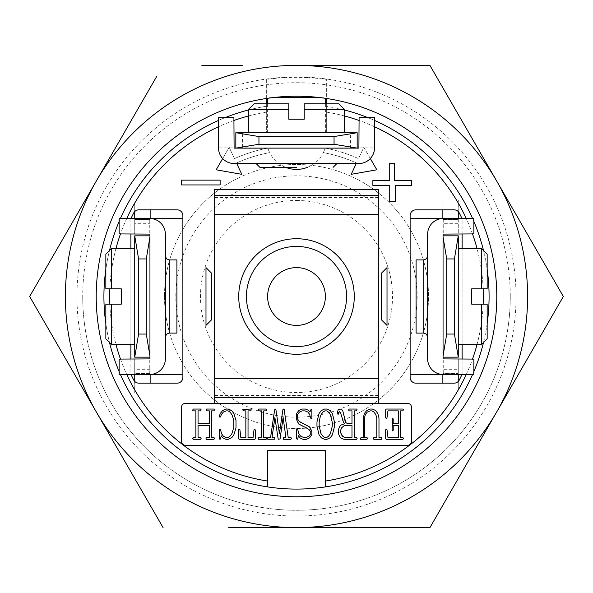 <?xml version="1.0" encoding="UTF-8"?>
<svg xmlns="http://www.w3.org/2000/svg" width="593" height="593" viewBox="0 0 593 593"><rect width="100%" height="100%" fill="white"/><g stroke="black" fill="none" stroke-linecap="round" stroke-linejoin="round"><path stroke-width="0.44" stroke-dasharray="2.96 2.22" d="M163.075 527.6L96.362 412.046A231.1 231.1 0 0 1 296.5 65.4A231.1 231.1 0 0 1 496.637 412.046A231.1 231.1 0 0 1 65.4 296.5A231.1 231.1 0 0 1 96.362 180.954L156.752 76.349M510.269 296.5A213.769 213.769 0 0 1 296.5 510.269A213.769 213.769 0 0 1 82.731 296.5A213.769 213.769 0 0 0 296.5 510.269A213.769 213.769 0 0 0 510.269 296.5A213.769 213.769 0 0 0 296.5 82.731A213.769 213.769 0 0 0 82.731 296.5A213.769 213.769 0 0 1 296.5 82.731A213.769 213.769 0 0 1 510.269 296.5M164.483 296.5A132.017 132.017 0 0 0 296.5 428.517A132.017 132.017 0 0 0 428.517 296.5A132.017 132.017 0 0 0 296.5 164.483A132.017 132.017 0 0 0 164.483 296.5A132.017 132.017 0 0 0 296.5 428.517A132.017 132.017 0 0 0 428.517 296.5A132.017 132.017 0 0 0 296.5 164.483A132.017 132.017 0 0 0 164.483 296.5M296.5 417.168A120.668 120.668 0 0 0 417.168 296.5A120.668 120.668 0 0 0 296.5 175.832A120.668 120.668 0 0 0 175.832 296.5A120.668 120.668 0 0 0 296.5 417.168M296.5 200.486A96.014 96.014 0 0 1 392.514 296.5A96.014 96.014 0 0 1 296.5 392.514A96.014 96.014 0 0 1 200.486 296.5A96.014 96.014 0 0 1 296.5 200.486M296.5 496.786A200.286 200.286 0 0 1 96.214 296.5A200.286 200.286 0 0 1 296.5 96.214A200.286 200.286 0 0 1 496.786 296.5A200.286 200.286 0 0 1 296.5 496.786A200.286 200.286 0 0 1 96.778 311.466A200.286 200.286 0 0 1 266.65 98.453L266.65 79.388A219.158 219.158 0 0 1 326.35 79.388L326.35 98.453M436.248 76.349L496.637 180.954A231.1 231.1 0 0 1 296.5 527.6A231.1 231.1 0 0 1 96.362 412.046L35.973 307.448M255.731 527.6L228.75 527.6M364.109 527.6L326.661 527.6M319.108 65.4L356.682 65.4M96.362 180.954A231.1 231.1 0 0 1 496.637 180.954L557.027 285.552M496.637 412.046L436.248 516.651M201.879 65.4L242.218 65.4M296.5 238.727A57.773 57.773 0 0 0 238.727 296.5A57.773 57.773 0 0 0 296.5 354.273A57.773 57.773 0 0 0 354.273 296.5A57.773 57.773 0 0 0 296.5 238.727M296.5 346.571A50.071 50.071 0 0 1 246.429 296.5A50.071 50.071 0 0 1 296.5 246.429A50.071 50.071 0 0 1 346.571 296.5A50.071 50.071 0 0 1 296.5 346.571M266.65 103.819L266.65 106.243A192.584 192.584 0 0 0 248.356 110.031A192.584 192.584 0 0 1 266.65 106.243A192.584 192.584 0 0 0 104.501 311.473A192.584 192.584 0 0 0 296.5 489.084A192.584 192.584 0 0 0 488.499 311.473A192.584 192.584 0 0 0 326.35 106.243A192.584 192.584 0 0 1 344.644 110.031M296.5 76.957A219.543 219.543 0 0 1 516.043 296.5A219.543 219.543 0 0 1 296.5 516.043A219.543 219.543 0 0 1 76.957 296.5A219.543 219.543 0 0 1 296.5 76.957M394.538 163.275L389.72 163.275L389.72 180.561L372.871 180.561L372.871 185.372L389.72 185.372L389.72 201.79L395.412 201.79L395.412 185.372L411.386 185.372L411.386 180.561L394.538 180.561L394.538 163.275M220.129 180.131L181.614 180.131L181.614 184.942L220.129 184.942L220.129 180.131M236.74 163.52L236.496 163.001A146.36 146.36 0 0 1 269.667 152.616A29.85 29.85 0 0 1 267.888 148.057A151.178 151.178 0 0 0 234.465 158.635L229.172 147.294L222.679 158.546M266.65 106.243L266.65 132.706L242.574 132.706L242.574 148.309L266.605 148.309A151.178 151.178 0 0 0 234.465 158.635L229.172 147.294L216.171 169.806L241.774 174.32L236.496 163.001A146.36 146.36 0 0 1 269.667 152.616A29.85 29.85 0 0 0 285.7 167.374M370.321 158.546L363.828 147.294L358.535 158.635A151.178 151.178 0 0 0 325.112 148.057A29.85 29.85 0 0 1 323.333 152.616A146.36 146.36 0 0 1 356.504 163.001L356.26 163.52M307.3 167.374A29.85 29.85 0 0 0 323.333 152.616A146.36 146.36 0 0 1 356.504 163.001L351.226 174.32L376.829 169.806L363.828 147.294L358.535 158.635A151.178 151.178 0 0 0 326.395 148.309L350.426 148.309L350.426 132.706L326.35 132.706L326.35 103.819M325.387 481.056L325.387 450.569L267.613 450.569L267.613 481.056M326.35 132.706L326.35 79.388M367.045 117.303A192.584 192.584 0 0 1 374.494 120.416M472.584 218.506A192.584 192.584 0 0 1 473.866 221.478M483.503 250.476A192.584 192.584 0 0 1 487.157 269.333M487.157 323.667A192.584 192.584 0 0 1 483.503 342.524M473.866 371.522A192.584 192.584 0 0 1 472.584 374.494M120.416 374.494A192.584 192.584 0 0 1 119.134 371.522A192.584 192.584 0 0 0 120.416 374.494M109.497 342.524A192.584 192.584 0 0 1 105.843 323.667A192.584 192.584 0 0 0 109.497 342.524M105.843 269.333A192.584 192.584 0 0 1 109.497 250.476A192.584 192.584 0 0 0 105.843 269.333M119.134 221.478A192.584 192.584 0 0 1 120.416 218.506A192.584 192.584 0 0 0 119.134 221.478M218.506 120.416A192.584 192.584 0 0 1 225.955 117.303A192.584 192.584 0 0 0 218.506 120.416M266.65 79.388L266.65 132.706M131.009 218.506A182.955 182.955 0 0 0 130.883 218.773L130.883 233.909M130.883 248.356L130.883 344.644M130.883 359.091L130.883 374.227A182.955 182.955 0 0 0 131.009 374.494A182.955 182.955 0 0 0 133.721 380.024M130.883 218.773L130.883 374.227A182.955 182.955 0 0 0 131.009 374.494M177.099 383.16A5.774 5.774 0 0 0 182.874 377.385L182.874 215.615A5.774 5.774 0 0 0 177.099 209.84M149.947 356.008L150.14 218.506L150.14 219.469L134.73 219.469L134.73 233.909L134.73 218.506L134.73 221.775L134.73 219.469L150.14 219.469L150.14 223.316L134.73 223.316M415.901 209.84A5.774 5.774 0 0 0 410.126 215.615L410.126 377.385A5.774 5.774 0 0 0 415.901 383.16M442.86 374.494L442.86 218.506L442.86 374.494L442.86 373.531L458.27 373.531L458.27 359.091L458.27 374.494L458.27 371.225L458.27 373.531L442.86 373.531L442.86 369.684L458.27 369.684M459.279 380.024A182.955 182.955 0 0 0 461.991 374.494A182.955 182.955 0 0 0 462.117 374.227L462.117 359.091M461.991 374.494A182.955 182.955 0 0 0 462.117 374.227L462.117 218.773A182.955 182.955 0 0 0 461.991 218.506M462.117 344.644L462.117 248.356M462.117 233.909L462.117 218.773M351.983 437.36L351.983 425.47L344.4 425.47L341.627 427.827L340.671 430.221L340.671 432.571M351.983 423.647L351.983 410.882L349.195 410.882L348.617 409.971L349.173 409.059L356.66 409.059L357.09 409.756L356.563 410.882L354.177 410.882L354.177 437.575L356.593 437.649L357.09 438.553L356.534 439.331L343.925 439.331L340.76 437.908L339.455 436.196L338.336 433.224L338.336 429.962L340.604 425.307L344.577 423.721M343.555 422.342L340.478 412.669M338.618 412.498L338.151 414.366L337.313 413.721L337.313 412.091L338.447 409.363L341.553 409.177L342.732 410.749L344.918 420.355M185.379 445.276L407.621 445.276A3.854 3.854 0 0 0 411.475 441.422L411.475 407.235A3.854 3.854 0 0 0 407.621 403.381L185.379 403.381A3.854 3.854 0 0 0 181.525 407.235L181.525 441.422A3.854 3.854 0 0 0 185.379 445.276M393.203 418.94L393.203 423.647L398.311 423.647L398.311 410.882L387.941 410.882L386.955 418.05L386.288 418.517L385.687 417.843L385.687 409.652L386.184 409.059L402.981 409.059L403.418 409.756L402.884 410.882L400.497 410.882L400.497 437.508L402.914 437.508L403.418 438.486L402.884 439.331L386.117 439.294L385.687 438.694L385.687 429.784L386.191 429.147L386.992 429.777L387.978 437.508L398.311 437.508L398.311 425.47L393.203 425.47L393.203 430.281L392.692 430.889L392.106 430.177L392.106 418.851L392.655 418.184M367.519 438.486L366.956 439.331L360.5 439.287L360.07 438.635L361.159 437.508L363.294 437.508L363.294 417.828L364.384 413.529L366.652 410.534L369.973 409.059L372.36 409.059L375.532 410.452L377.823 413.491L378.979 417.917L378.979 437.508L381.395 437.508L381.892 438.486L381.366 439.331L373.857 439.331L373.42 438.62L373.998 437.508L376.792 437.508L376.792 418.198L375.806 414.522L373.886 412.031L372.004 410.882L370.091 410.882L367.252 412.105L365.377 414.522L364.391 418.273L364.391 437.508L366.985 437.508L367.519 438.271M324.882 410.882L323.007 412.068L321.132 414.522L320.19 416.968L319.16 422.157L319.16 426.033L320.131 431.304M332.288 426.197L332.288 422.438L331.287 417.131M324.527 439.294L321.391 437.901L319.093 434.854L316.973 426.234L316.973 421.92L319.056 413.491L321.273 410.578L324.556 409.059L326.921 409.059L330.242 410.623L332.391 413.58L334.482 422.12L334.482 426.478L332.391 434.854L330.271 437.73L326.832 439.331L324.527 439.294M311.866 431.504L311.866 434.58L311.318 435.558L309.435 437.982L306.344 439.331L303.008 439.331L299.888 437.827L298.457 435.744L297.76 438.85L297.212 439.331L296.611 438.894L296.544 429.829L297.619 429.31L298.753 433.631M310.769 433.809L310.769 431.86L308.983 429.488L300.94 425.492L298.85 424.106L297.649 422.475L296.574 419.622L296.544 413.751L298.82 410.571L302.067 409.059L305.402 409.059L308.523 410.289L309.954 411.913L310.65 409.444L311.199 409.059L311.836 409.533L311.866 417.961L311.34 418.517L310.636 418.095L309.65 414.351L307.804 412.002L305.039 410.882L302.096 410.882L299.391 412.113L297.642 414.448L297.642 419.125M285.885 437.3L283.12 417.561L280.074 438.872L278.213 439.331L274.885 417.561L272.061 437.426M272.031 437.508L274.515 437.508L274.982 438.16L274.5 439.331L267.836 439.287L267.369 438.59L267.68 437.597L270.586 437.508M270.801 436.114L274.937 409.14L275.93 409.793L279.399 433.542L282.935 409.548L283.439 409.059L284.217 409.719L288.22 437.508L290.911 437.508L291.437 438.464L290.911 439.331L283.395 439.287L283.246 437.597L285.885 437.508M261.528 437.508L261.528 410.882L258.733 410.882L258.163 409.971L258.718 409.059L266.205 409.059L266.635 409.756L266.109 410.882L263.715 410.882L263.715 437.508L266.131 437.508L266.635 438.464L266.109 439.331L258.592 439.287L258.163 438.59L258.466 437.597L261.528 437.508M253.129 437.041L254.041 429.688L254.545 429.147L255.331 429.992L255.331 438.738L254.797 439.331L239.09 439.294L238.623 438.657L238.623 429.784L239.157 429.147L239.906 429.821L240.84 437.508L245.843 437.508L245.843 410.882L243.256 410.882L242.752 410.274L243.249 409.059L250.795 409.059L251.232 409.8L250.691 410.882L248.037 410.882L248.037 437.508M231.833 433.802L233.805 427.397L233.805 420.874L231.833 414.551L229.921 412.024L228.105 410.882L226.192 410.882L223.428 411.987L221.486 414.337L220.455 416.879L219.795 417.146L219.291 416.523L220.411 413.277L222.642 410.504L225.97 409.059L228.357 409.059L231.715 410.623L233.887 413.58L235.999 420.6L235.999 427.872L233.857 434.854L231.463 437.938L228.238 439.331L225.903 439.287L222.738 437.797L221.248 435.781L220.07 439.331L219.291 438.738L219.291 429.784L219.825 429.147L220.574 429.814M209.373 437.508L209.373 425.47L198.062 425.47L198.062 437.508L200.604 437.508L201.123 438.442L200.627 439.331L193.081 439.287L192.651 438.635L193.741 437.508L195.875 437.508L195.875 410.882L193.14 410.882L192.651 410.23L193.236 409.059L200.693 409.059L201.123 409.8L200.627 410.882L198.062 410.882L198.062 423.647L209.373 423.647L209.373 410.882L206.579 410.882L206.001 409.971L206.564 409.059L214.043 409.059L214.481 409.756L213.947 410.882L211.56 410.882L211.56 437.508L213.977 437.508L214.481 438.486L213.947 439.331L206.438 439.331L206.001 438.62L206.312 437.604L209.373 437.508M301.481 422.853L307.5 425.522L310.361 427.983M214.651 397.606L214.651 378.349L214.651 397.606L378.349 397.606L378.349 378.349L378.349 397.606M214.651 378.349L378.349 378.349L214.651 378.349M378.349 403.381L378.349 189.619L214.651 189.619L214.651 403.381M214.651 195.394L214.651 214.651L378.349 214.651L378.349 195.394L378.349 214.651L214.651 214.651L214.651 195.394L378.349 195.394M150.14 223.316L149.947 357.164M149.947 236.992L149.947 235.836M150.14 373.531L134.73 373.531L134.73 374.494L134.73 359.091L134.73 373.531L134.73 371.225L134.73 373.531L150.14 373.531L150.14 371.225L150.14 373.531M150.14 369.684L134.73 369.684M150.14 296.5L150.14 326.35L150.14 296.5M150.14 383.16L150.14 392.788L150.14 383.16M150.14 374.494L150.14 218.506M150.14 209.84L150.14 200.212L150.14 209.84M150.14 219.469L150.14 221.775L150.14 219.469M134.73 325.387L134.73 267.613L134.73 325.387M134.73 326.35L134.73 266.65L134.73 326.35M134.73 204.059L134.73 211.582L134.73 204.059M134.73 235.836L134.73 357.164M134.73 381.418L134.73 392.788L134.73 381.418M443.053 236.992L443.053 235.836M442.86 369.684L443.053 357.164M442.86 223.316L442.86 219.469L458.27 219.469L458.27 218.506L458.27 233.909L458.27 223.316L442.86 223.316L443.053 356.008M442.86 218.506L442.86 221.775L442.86 219.469L458.27 219.469L458.27 223.316M442.86 296.5L442.86 266.65L442.86 296.5M442.86 209.84L442.86 200.212L442.86 209.84M442.86 383.16L442.86 392.788L442.86 383.16M442.86 373.531L442.86 371.225L442.86 373.531M458.27 267.613L458.27 325.387L458.27 267.613M458.27 266.65L458.27 326.35L458.27 266.65M458.27 388.941L458.27 381.418L458.27 388.941M458.27 357.164L458.27 235.836M458.27 211.582L458.27 200.212L458.27 211.582M427.649 296.5L427.649 256.057L427.649 296.5M416.093 259.912L416.093 333.088M443.245 359.091L473.866 359.091L473.866 374.494L443.245 374.494L443.245 359.091M443.245 218.506L473.866 218.506L473.866 233.909L443.245 233.909L443.245 218.506A15.596 15.596 0 0 0 427.649 234.102L427.649 358.898A15.596 15.596 0 0 0 443.245 374.494M443.053 354.273L443.053 238.727L443.053 354.273M443.053 283.728L443.053 263.366L443.053 283.728M443.053 257.221L443.053 253.441L443.053 257.221M443.053 309.272L443.053 329.634L443.053 309.272M443.053 335.779L443.053 339.559L443.053 335.779M443.053 234.102L443.053 358.898M442.86 354.273L442.86 238.727L442.86 354.273M165.351 296.5L165.351 336.943L165.351 296.5M176.907 333.088L176.907 259.912M149.755 233.909L119.134 233.909L119.134 218.506L149.755 218.506L149.755 233.909M149.755 374.494L119.134 374.494L119.134 359.091L149.755 359.091L149.755 374.494A15.596 15.596 0 0 0 165.351 358.898L165.351 234.102A15.596 15.596 0 0 0 149.755 218.506M149.947 238.727L149.947 354.273L149.947 238.727M149.947 309.272L149.947 329.634L149.947 309.272M149.947 335.779L149.947 339.559L149.947 335.779M149.947 283.728L149.947 263.366L149.947 283.728M149.947 257.221L149.947 253.441L149.947 257.221M149.947 358.898L149.947 234.102M150.14 238.727L150.14 354.273L150.14 238.727M481.383 248.356L481.383 288.798L471.746 288.798L471.746 304.202L481.383 304.202L481.383 344.644M458.27 248.356L458.27 344.644L458.27 248.356M487.157 254.13L487.157 288.798L481.383 288.798M487.157 304.202L487.157 338.87M481.383 304.202L486.008 304.202M381.24 273.388L381.24 319.612M387.014 267.613L387.014 325.387M134.73 248.356L134.73 344.644L134.73 248.356M105.843 288.798L105.843 254.13M105.843 338.87L105.843 304.202L121.254 304.202L121.254 288.798L111.617 288.798L111.617 248.356M111.617 344.644L111.617 304.202M211.76 319.612L211.76 273.388M205.986 325.387L205.986 267.613M276.761 133.091L316.239 133.091L276.761 133.091L276.761 132.706L316.239 132.706L276.761 132.706M316.239 133.091L316.239 132.706M276.279 133.091L316.721 133.091L276.279 133.091L276.279 132.706L316.721 132.706L276.279 132.706M316.721 133.091L316.721 132.706M320.479 97.652L325.387 97.652L325.387 98.312M325.387 103.819L325.387 132.706L235.836 132.706L235.836 148.117L357.164 148.117L235.836 148.117M272.521 97.652L267.613 97.652L267.613 98.312M267.613 103.819L267.613 132.706M325.387 132.706L357.164 132.706L357.164 148.117M296.5 148.117L266.65 148.117L296.5 148.117M296.5 132.706L266.65 132.706L296.5 132.706M295.536 133.091L315.276 133.091L277.724 133.091L277.724 132.706L315.276 132.706L277.724 132.706L277.724 133.091L295.536 133.091L295.536 132.706M315.276 133.091L315.276 132.706L315.276 133.091M297.464 133.091L297.464 132.706M309.02 133.091L283.98 133.091L309.02 133.091L309.02 132.706L283.98 132.706L309.02 132.706M283.98 133.091L283.98 132.706M280.133 132.706L312.867 132.706L280.133 132.706M280.133 133.091L312.867 133.091L280.133 133.091M344.644 132.706L248.356 132.706L344.644 132.706M304.202 103.819L338.87 103.819M288.798 104.976L288.798 119.23L304.202 119.23L304.202 109.601L344.644 109.601M254.13 103.819L288.798 103.819M248.356 109.601L288.798 109.601M296.5 163.52L256.057 163.52L296.5 163.52M359.091 147.924L359.091 117.303L374.494 117.303L374.494 147.924L359.091 147.924M218.506 147.924L218.506 117.303L233.909 117.303L233.909 147.924L218.506 147.924A15.596 15.596 0 0 0 234.102 163.52L358.898 163.52A15.596 15.596 0 0 0 374.494 147.924M466.246 374.494A186.802 186.802 0 0 0 472.51 359.091M476.994 344.644A186.802 186.802 0 0 0 483.147 304.202M483.147 288.798A186.802 186.802 0 0 0 476.994 248.356M472.51 233.909A186.802 186.802 0 0 0 466.246 218.506M374.494 126.754A186.802 186.802 0 0 0 359.091 120.49M344.644 116.006A186.802 186.802 0 0 0 326.35 112.092M266.65 112.092A186.802 186.802 0 0 0 248.356 116.006M233.909 120.49A186.802 186.802 0 0 0 218.506 126.754M126.754 218.506A186.802 186.802 0 0 0 120.49 233.909M116.006 248.356A186.802 186.802 0 0 0 109.853 288.798M109.853 304.202A186.802 186.802 0 0 0 116.006 344.644M120.49 359.091A186.802 186.802 0 0 0 126.754 374.494M214.651 395.509L378.349 395.509M214.651 197.491L378.349 197.491M423.795 259.912L423.795 333.088M169.205 333.088L169.205 259.912"/><path stroke-width="0.89" d="M296.5 96.214A200.286 200.286 0 0 1 496.786 296.5A200.286 200.286 0 0 1 296.5 496.786A200.286 200.286 0 0 1 96.214 296.5A200.286 200.286 0 0 1 296.5 96.214M228.75 527.6L429.925 527.6L563.35 296.5L429.925 65.4L296.5 65.4A231.1 231.1 0 0 1 527.6 296.5A231.1 231.1 0 0 1 296.5 527.6L255.731 527.6M325.387 296.5A28.887 28.887 0 0 0 296.5 267.613A28.887 28.887 0 0 0 267.613 296.5A28.887 28.887 0 0 0 296.5 325.387A28.887 28.887 0 0 0 325.387 296.5A28.887 28.887 0 0 0 296.5 267.613A28.887 28.887 0 0 0 267.613 296.5A28.887 28.887 0 0 0 296.5 325.387A28.887 28.887 0 0 0 325.387 296.5M35.973 307.448L29.65 296.5L96.362 180.954L29.65 296.5L163.075 527.6M156.752 76.349L96.362 180.954M436.248 516.651L429.925 527.6L364.109 527.6M326.661 527.6L296.5 527.6A231.1 231.1 0 0 1 65.4 296.5A231.1 231.1 0 0 1 296.5 65.4L319.108 65.4M356.682 65.4L429.925 65.4L436.248 76.349M557.027 285.552L563.35 296.5L496.637 412.046M242.218 65.4L201.879 65.4M296.5 238.727A57.773 57.773 0 0 0 238.727 296.5A57.773 57.773 0 0 0 296.5 354.273A57.773 57.773 0 0 0 354.273 296.5A57.773 57.773 0 0 0 296.5 238.727M296.5 346.571A50.071 50.071 0 0 1 246.429 296.5A50.071 50.071 0 0 1 296.5 246.429A50.071 50.071 0 0 1 346.571 296.5A50.071 50.071 0 0 1 296.5 346.571M267.613 486.905A192.584 192.584 0 0 0 325.387 486.905L325.387 450.569L267.613 450.569L267.613 486.905A192.584 192.584 0 0 1 120.416 374.494A192.584 192.584 0 0 0 267.613 486.905L267.613 481.056A186.802 186.802 0 0 1 126.754 374.494M394.538 163.275L389.72 163.275L389.72 180.561L372.871 180.561L372.871 185.372L389.72 185.372L389.72 201.79L395.412 201.79L395.412 185.372L411.386 185.372L411.386 180.561L394.538 180.561L394.538 163.275M220.129 180.131L181.614 180.131L181.614 184.942L220.129 184.942L220.129 180.131M222.679 158.546L216.171 169.806L241.774 174.32L236.74 163.52M356.26 163.52L351.226 174.32L376.829 169.806L370.321 158.546M296.5 496.786A200.286 200.286 0 0 0 496.222 311.466A200.286 200.286 0 0 0 326.35 98.453L326.35 103.819M266.65 103.819L266.65 98.453M344.644 110.031A192.584 192.584 0 0 1 367.045 117.303M374.494 120.416A192.584 192.584 0 0 1 472.584 218.506M473.866 221.478A192.584 192.584 0 0 1 483.503 250.476M487.157 269.333A192.584 192.584 0 0 1 487.157 323.667M483.503 342.524A192.584 192.584 0 0 1 473.866 371.522M472.584 374.494A192.584 192.584 0 0 1 325.387 486.905L325.387 481.056A186.802 186.802 0 0 0 466.246 374.494M119.134 371.522A192.584 192.584 0 0 1 109.497 342.524A192.584 192.584 0 0 0 119.134 371.522M105.843 323.667A192.584 192.584 0 0 1 105.843 269.333A192.584 192.584 0 0 0 105.843 323.667M109.497 250.476A192.584 192.584 0 0 1 119.134 221.478A192.584 192.584 0 0 0 109.497 250.476M120.416 218.506A192.584 192.584 0 0 1 218.506 120.416A192.584 192.584 0 0 0 120.416 218.506M225.955 117.303A192.584 192.584 0 0 1 248.356 110.031A192.584 192.584 0 0 0 225.955 117.303M130.883 233.909L130.883 248.356M130.883 344.644L130.883 359.091M131.009 374.494A182.955 182.955 0 0 0 133.721 380.024A5.774 5.774 0 0 0 138.866 383.16L177.099 383.16A5.774 5.774 0 0 0 182.874 377.385L182.874 215.615A5.774 5.774 0 0 0 177.099 209.84L138.866 209.84A5.774 5.774 0 0 0 133.721 212.976A182.955 182.955 0 0 0 131.009 218.506M150.14 374.494L150.14 383.16L150.14 374.494L182.874 374.494M182.874 218.506L150.14 218.506L150.14 209.84L150.14 218.506M461.991 218.506A182.955 182.955 0 0 0 459.279 212.976A5.774 5.774 0 0 0 454.134 209.84L415.901 209.84A5.774 5.774 0 0 0 410.126 215.615L410.126 377.385A5.774 5.774 0 0 0 415.901 383.16L454.134 383.16A5.774 5.774 0 0 0 459.279 380.024A182.955 182.955 0 0 0 461.991 374.494M410.126 374.494L442.86 374.494L442.86 383.16L442.86 374.494M442.86 218.506L442.86 209.84L442.86 218.506L410.126 218.506M462.117 359.091L462.117 344.644M462.117 248.356L462.117 233.909M341.627 427.827L340.671 430.221L340.671 432.571L342.45 436.122L344.333 437.36L351.983 437.36L351.983 425.47L344.4 425.47L341.627 427.827M343.925 439.331L340.76 437.908L339.455 436.196L338.336 433.224L338.336 429.962L339.455 426.901L340.849 425.144L344.577 423.721L343.555 422.342L340.478 412.669L339.24 411.661L338.151 414.366L337.313 413.721L337.313 412.091L338.447 409.363L341.309 409.059L342.732 410.749L345.801 422.564L347.58 423.647L351.983 423.647L351.983 410.882L349.195 410.882L348.617 409.971L349.173 409.059L356.66 409.059L357.09 409.756L356.563 410.882L354.177 410.882L354.177 437.575L356.593 437.649L357.09 438.553L356.534 439.331L343.925 439.331M340.671 432.571L341.59 435.01L344.333 437.36L351.983 437.36M185.379 445.276L407.621 445.276A3.854 3.854 0 0 0 411.475 441.422L411.475 407.235A3.854 3.854 0 0 0 407.621 403.381L185.379 403.381A3.854 3.854 0 0 0 181.525 407.235L181.525 441.422A3.854 3.854 0 0 0 185.379 445.276M385.687 438.694L385.687 429.784L386.191 429.147L386.992 429.777L387.978 437.508L398.311 437.508L398.311 425.47L393.203 425.47L393.203 430.281L392.692 430.889L392.106 430.177L392.47 418.184L393.203 418.94L393.203 423.647L398.311 423.647L398.311 410.882L387.941 410.882L386.955 418.05L386.288 418.517L385.687 417.843L385.687 409.652L386.184 409.059L402.981 409.059L403.418 409.756L402.884 410.882L400.497 410.882L400.497 437.508L402.914 437.508L403.418 438.486L402.884 439.331L386.117 439.294L385.687 438.694M376.792 437.508L376.792 418.198L375.806 414.522L373.886 412.031L372.004 410.882L370.091 410.882L367.252 412.105L365.377 414.522L364.391 418.273L364.391 437.508L366.985 437.508L367.519 438.486L366.956 439.331L360.5 439.287L360.07 438.635L361.159 437.508L363.294 437.508L363.294 417.828L364.384 413.529L366.652 410.534L369.973 409.059L372.36 409.059L375.532 410.452L377.823 413.491L378.979 417.917L378.979 437.508L381.395 437.508L381.892 438.486L381.366 439.331L373.857 439.331L373.42 438.62L373.731 437.604L376.792 437.508M319.16 422.157L319.16 426.033L321.095 433.831L322.97 436.285L324.845 437.508L326.661 437.508L328.44 436.366L330.353 433.831L332.288 426.197L332.288 422.438L330.353 414.596L328.478 412.068L326.661 410.882L324.882 410.882L323.007 412.068L321.132 414.522L320.19 416.968L319.16 422.157M324.527 439.294L321.391 437.901L319.093 434.854L316.973 426.234L316.973 421.92L319.056 413.491L321.273 410.578L324.556 409.059L326.921 409.059L330.242 410.623L332.391 413.58L334.482 422.12L334.482 426.478L332.391 434.854L330.271 437.73L326.832 439.331L324.527 439.294M320.131 431.304L321.095 433.831L322.97 436.285L324.845 437.508L326.661 437.508L328.44 436.366L330.353 433.831L332.288 426.197M331.287 417.131L330.353 414.596L328.478 412.068L326.661 410.882L324.882 410.882M298.457 435.744L297.76 438.85L297.212 439.331L296.544 438.605L296.544 429.829L297.189 429.147L297.775 429.599L298.753 433.631L300.599 436.159L303.364 437.36L306.314 437.36L309.02 436.174L310.769 433.809L310.769 431.86L308.983 429.488L306.929 428.146L298.85 424.106L296.574 419.622L296.633 413.425L298.82 410.571L302.067 409.059L305.402 409.059L308.523 410.289L309.954 411.913L311.199 409.059L311.866 409.807L311.866 417.961L311.34 418.517L310.636 418.095L309.65 414.351L307.804 412.002L305.039 410.882L302.096 410.882L299.391 412.113L297.642 414.448L297.642 419.125L299.45 421.541L309.531 426.908L311.866 431.504L311.866 434.58L309.65 437.819L306.344 439.331L303.008 439.331L299.888 437.827L298.457 435.744M285.885 437.3L283.12 417.561L280.074 438.872L278.213 439.331L274.885 417.561L272.031 437.508L274.515 437.508L274.982 438.16L274.663 439.205L267.836 439.287L267.369 438.59L267.895 437.508L270.586 437.508L274.618 409.837L275.278 409.059L275.93 409.793L279.399 433.542L282.935 409.548L283.439 409.059L284.158 409.511L288.22 437.508L290.911 437.508L291.437 438.464L290.911 439.331L283.395 439.287L283.246 437.597L285.885 437.508M261.528 437.508L261.528 410.882L258.733 410.882L258.163 409.971L258.718 409.059L266.205 409.059L266.635 409.756L266.109 410.882L263.715 410.882L263.715 437.508L266.131 437.508L266.635 438.464L266.109 439.331L258.592 439.287L258.163 438.59L258.466 437.597L261.528 437.508M238.623 438.657L238.623 429.784L239.157 429.147L239.906 429.821L240.84 437.508L245.843 437.508L245.843 410.882L243.256 410.882L242.841 409.407L250.795 409.059L251.232 409.8L250.691 410.882L248.037 410.882L248.037 437.508L253.063 437.508L254.041 429.688L254.545 429.147L255.331 429.992L255.331 438.738L254.797 439.331L239.09 439.294L238.623 438.657M225.903 439.287L222.738 437.797L221.248 435.781L220.5 438.887L220.07 439.331L219.388 438.953L219.291 429.784L219.825 429.147L220.574 429.814L221.545 433.683L223.45 436.292L226.237 437.508L228.112 437.508L229.928 436.329L231.833 433.802L233.805 427.397L233.805 420.874L232.804 416.961L231.833 414.551L229.921 412.024L228.105 410.882L226.192 410.882L223.428 411.987L221.486 414.337L220.455 416.879L219.795 417.146L219.291 416.175L220.411 413.277L222.642 410.504L225.97 409.059L228.357 409.059L231.715 410.623L233.887 413.58L235.999 420.6L235.999 427.872L233.857 434.854L231.715 437.73L228.238 439.331L225.903 439.287M209.373 437.508L209.373 425.47L198.062 425.47L198.062 437.508L200.604 437.508L201.123 438.442L200.627 439.331L193.081 439.287L192.651 438.635L193.741 437.508L195.875 437.508L195.875 410.882L193.14 410.882L192.651 410.23L193.236 409.059L200.693 409.059L201.123 409.8L200.627 410.882L198.062 410.882L198.062 423.647L209.373 423.647L209.373 410.882L206.579 410.882L206.001 409.971L206.564 409.059L214.043 409.059L214.481 409.756L213.947 410.882L211.56 410.882L211.56 437.508L213.977 437.508L214.481 438.486L213.947 439.331L206.438 439.331L206.001 438.62L206.312 437.604L209.373 437.508M220.574 429.814L221.545 433.683L223.45 436.292L226.237 437.508L228.112 437.508L229.928 436.329L231.833 433.802M248.037 437.508L253.063 437.508L253.129 437.041M270.586 437.508L270.801 436.114M298.753 433.631L300.599 436.159L303.364 437.36L306.314 437.36L309.02 436.174L310.769 433.809M297.642 419.125L299.45 421.541L301.481 422.853M310.361 427.983L311.866 431.504M392.655 418.184L393.203 418.94M344.577 423.721L343.555 422.342M340.478 412.669L339.73 411.661L338.618 412.498M344.918 420.355L345.801 422.564L347.58 423.647L351.983 423.647M214.651 195.394L378.349 195.394L378.349 189.619L214.651 189.619L214.651 378.349L378.349 378.349L378.349 403.381M214.651 378.349L214.651 397.606L378.349 397.606M214.651 397.606L214.651 403.381M285.7 167.374A29.85 29.85 0 0 0 307.3 167.374M378.349 195.394L378.349 214.651L214.651 214.651M378.349 378.349L378.349 214.651M149.947 356.008L146.286 334.052L138.584 334.052L138.584 258.948L134.73 235.836L149.947 235.836M149.947 357.164L134.73 357.164L138.584 334.052M149.947 236.992L146.286 258.948L138.584 258.948M146.286 334.052L146.286 258.948M134.73 357.164L134.73 235.836M134.73 211.582L134.73 218.506L134.73 211.582M134.73 374.494L134.73 381.418L134.73 374.494M443.053 236.992L446.714 258.948L454.416 258.948L454.416 334.052L458.27 357.164L443.053 357.164M443.053 235.836L458.27 235.836L454.416 258.948M443.053 356.008L446.714 334.052L454.416 334.052M446.714 258.948L446.714 334.052M458.27 235.836L458.27 357.164M458.27 381.418L458.27 374.494L458.27 381.418M458.27 218.506L458.27 211.582L458.27 218.506M423.795 259.912L423.795 333.088L416.093 333.088L416.093 259.912L423.795 259.912L426.5 258.8L427.649 256.057M443.245 374.494L473.866 374.494L473.866 359.091L443.053 358.898L443.053 234.102L473.866 233.909L473.866 218.506L443.245 218.506A15.596 15.596 0 0 0 427.649 234.102L427.649 358.898A15.596 15.596 0 0 0 443.245 374.494M169.205 333.088L169.205 259.912L176.907 259.912L176.907 333.088L169.205 333.088L166.5 334.2L165.351 336.943M149.755 218.506L119.134 218.506L119.134 233.909L149.947 234.102L149.947 358.898L119.134 359.091L119.134 374.494L149.755 374.494A15.596 15.596 0 0 0 165.351 358.898L165.351 234.102A15.596 15.596 0 0 0 149.755 218.506M486.008 304.202L487.157 304.202L487.157 338.87L481.383 344.644L458.27 344.644M481.383 248.356L481.383 288.798L487.157 288.798L487.157 254.13L481.383 248.356L458.27 248.356M487.157 304.202L471.746 304.202L471.746 288.798L481.383 288.798M481.383 344.644L481.383 304.202M381.24 273.388L387.014 267.613L387.014 325.387L381.24 319.612L381.24 273.388M105.843 288.798L111.617 288.798L105.843 288.798L105.843 254.13L111.617 248.356L111.617 288.798L121.254 288.798L121.254 304.202L111.617 304.202L111.617 344.644L134.73 344.644M111.617 248.356L134.73 248.356M111.617 304.202L105.843 304.202L105.843 338.87L111.617 344.644M211.76 273.388L211.76 319.612L205.986 325.387L205.986 267.613L211.76 273.388M325.387 98.312L325.387 103.819M320.479 97.652L272.521 97.652M267.613 98.312L267.613 103.819M334.052 136.56L357.164 132.706L357.164 148.117L358.898 148.117L359.091 117.303L374.494 117.303L374.494 147.924A15.596 15.596 0 0 1 358.898 163.52L234.102 163.52A15.596 15.596 0 0 1 218.506 147.924L218.506 117.303L233.909 117.303L234.102 148.117L235.836 148.117L235.836 132.706L258.948 136.56L334.052 136.56L334.052 144.262L258.948 144.262L235.836 148.117L357.164 148.117L334.052 144.262M258.948 136.56L258.948 144.262M235.836 132.706L357.164 132.706M304.202 103.819L304.202 109.601L304.202 103.819L338.87 103.819L344.644 109.601L304.202 109.601L304.202 119.23L288.798 119.23L288.798 109.601L248.356 109.601L248.356 132.706M344.644 109.601L344.644 132.706M288.798 109.601L288.798 103.819L254.13 103.819L248.356 109.601M288.798 103.819L288.798 104.976M296.5 167.374L259.912 167.374L296.5 167.374M296.5 527.6A231.1 231.1 0 0 1 65.4 296.5A231.1 231.1 0 0 1 296.5 65.4M472.51 359.091A186.802 186.802 0 0 0 476.994 344.644M483.147 304.202A186.802 186.802 0 0 0 483.147 288.798M476.994 248.356A186.802 186.802 0 0 0 472.51 233.909M466.246 218.506A186.802 186.802 0 0 0 374.494 126.754M359.091 120.49A186.802 186.802 0 0 0 344.644 116.006M248.356 116.006A186.802 186.802 0 0 0 233.909 120.49M218.506 126.754A186.802 186.802 0 0 0 126.754 218.506M120.49 233.909A186.802 186.802 0 0 0 116.006 248.356M109.853 288.798A186.802 186.802 0 0 0 109.853 304.202M116.006 344.644A186.802 186.802 0 0 0 120.49 359.091M423.795 333.088L426.5 334.2L427.649 336.943M169.205 259.912L166.5 258.8L165.351 256.057M259.912 167.374L256.057 163.52M333.088 167.374L336.943 163.52"/></g></svg>
